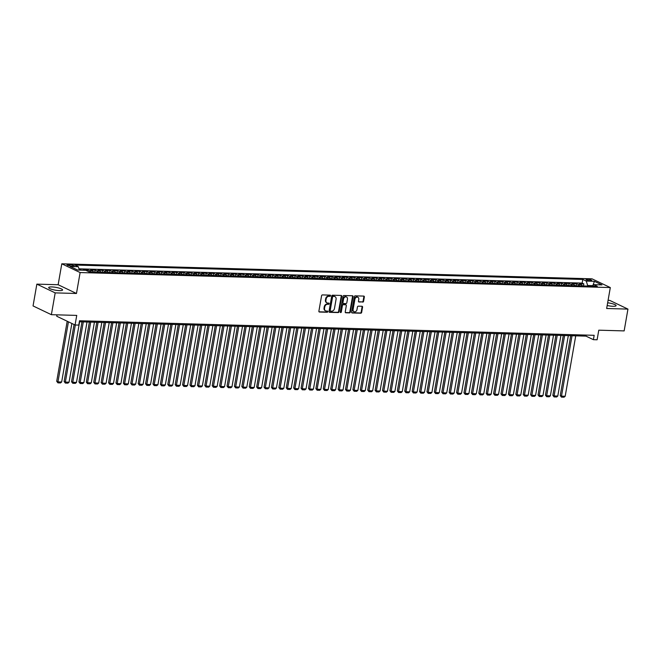 <?xml version="1.0" encoding="UTF-8"?>
<svg xmlns="http://www.w3.org/2000/svg" width="661" height="661" viewBox="0 0 661 661"><rect width="100%" height="100%" fill="white"/><g stroke="black" fill="none" stroke-linecap="round" stroke-linejoin="round"><path stroke-width="0.99" d="M330.574 295.748A0.62 0.496 115.5 0 0 330.17 295.137L322.452 294.913A0.884 0.702 115.5 0 0 321.577 295.748L318.883 311.157A0.884 0.702 115.5 0 0 319.461 312.033L327.187 312.256A0.62 0.496 115.5 0 0 327.393 311.058L326.394 311.025A2.842 2.256 115.5 0 1 325.65 310.852A2.842 2.256 115.5 0 1 324.543 308.224L324.766 306.935A2.842 2.256 115.5 0 1 327.575 304.267L328.575 304.291A0.62 0.496 115.5 0 0 328.781 303.093L327.782 303.069A2.842 2.256 115.5 0 1 327.038 302.887A2.842 2.256 115.5 0 1 325.931 300.259L326.162 298.979A2.842 2.256 115.5 0 1 328.963 296.302L329.963 296.335A0.62 0.496 115.5 0 0 330.574 295.748M326.798 302.755A2.842 2.256 115.5 0 1 326.542 302.655A2.842 2.256 115.5 0 1 325.443 300.028L325.666 298.739A2.842 2.256 115.5 0 1 328.467 296.07L329.467 296.095A0.62 0.496 115.5 0 0 330.029 295.128M319.015 311.802L326.691 312.017A0.62 0.496 115.5 0 0 327.253 311.05M325.41 310.711A2.842 2.256 115.5 0 1 325.154 310.612A2.842 2.256 115.5 0 1 324.047 307.985L324.278 306.704A2.842 2.256 115.5 0 1 327.079 304.027L328.079 304.06A0.62 0.496 115.5 0 0 328.641 303.093M607.186 305.506A7.048 1.421 9.9 0 0 613.02 306.299A7.048 1.421 9.9 0 0 616.102 305.663A7.048 1.421 9.9 0 0 607.657 302.796M51.781 286.932A7.048 1.421 9.9 0 0 48.699 287.568A7.048 1.421 9.9 0 0 52.26 289.477A7.048 1.421 9.9 0 0 59.507 290.625A7.048 1.421 9.9 0 0 62.588 289.989A7.048 1.421 9.9 0 0 59.027 288.08A7.048 1.421 9.9 0 0 51.781 286.932M587.298 279.239A2.892 0.587 9.9 0 0 586.034 279.504A2.892 0.587 9.9 0 0 587.497 280.281A2.892 0.587 9.9 0 0 590.471 280.751A2.892 0.587 9.9 0 0 591.735 280.495A2.892 0.587 9.9 0 0 590.273 279.71A2.892 0.587 9.9 0 0 587.298 279.239M362.715 302.118A0.884 0.702 115.5 0 0 363.591 301.284L364.343 296.963A0.884 0.702 115.5 0 0 363.773 296.087L355.197 295.847A0.884 0.702 115.5 0 0 354.313 296.682L351.627 312.083A0.884 0.702 115.5 0 0 352.206 312.967L360.782 313.207A0.884 0.702 115.5 0 0 361.658 312.372L362.567 307.15A0.884 0.702 115.5 0 0 361.988 306.274L358.32 306.167A0.884 0.702 115.5 0 0 357.444 307.001L356.99 309.596A2.371 1.884 115.5 0 1 354.023 311.678A2.371 1.884 115.5 0 1 353.106 309.48L354.874 299.342A2.371 1.884 115.5 0 1 357.841 297.252A2.371 1.884 115.5 0 1 358.766 299.45L358.469 301.143A0.884 0.702 115.5 0 0 359.047 302.019L362.22 301.887A0.884 0.702 115.5 0 0 363.096 301.052L363.847 296.723A0.884 0.702 115.5 0 0 363.724 296.087M55.185 292.881L76.469 293.484L58.143 284.734L36.851 284.131L55.185 292.881L51.376 314.686L76.742 315.404L75.065 324.997L78.766 325.096L79.527 320.742L594.165 335.309L593.404 339.671L597.106 339.779L598.783 330.186L624.149 330.905L627.95 309.1L609.624 300.35L608.087 300.309M76.469 293.484L80.121 272.555L610.31 287.568L606.658 308.497L627.95 309.1M341.745 296.326A0.884 0.702 115.5 0 0 341.167 295.45L332.59 295.203A0.884 0.702 115.5 0 0 331.715 296.037L329.021 311.447A0.884 0.702 115.5 0 0 329.599 312.322L338.176 312.562A0.884 0.702 115.5 0 0 339.052 311.728L341.745 296.326L341.25 296.087A0.884 0.702 115.5 0 0 341.117 295.442M343.894 295.525L352.47 295.764A0.884 0.702 115.5 0 1 353.048 296.64L350.355 312.05A0.884 0.702 115.5 0 1 349.479 312.884L345.81 312.785A0.884 0.702 115.5 0 1 345.232 311.909L346.323 305.655A0.884 0.702 115.5 0 0 345.744 304.779L343.307 304.713A0.884 0.702 115.5 0 0 342.431 305.547L341.299 312.05A0.62 0.496 115.5 0 1 340.283 312.025L343.018 296.359A0.884 0.702 115.5 0 1 343.894 295.525M51.376 314.686L33.05 305.927L36.851 284.131M583.473 285.94L583.828 283.883L579.391 283.759L581.193 284.618L578.235 284.536A3.619 2.074 91.6 0 1 579.309 285.825M576.07 285.734L576.425 283.668L571.98 283.544L573.789 284.412L570.831 284.321A3.619 2.074 91.6 0 1 571.905 285.618M568.658 285.527L569.022 283.462L564.577 283.338L566.386 284.197L563.42 284.114A3.619 2.074 91.6 0 1 564.502 285.403M561.255 285.312L561.619 283.255L557.173 283.123L558.983 283.99L556.017 283.908A3.619 2.074 91.6 0 1 557.099 285.197M553.852 285.106L554.207 283.04L549.77 282.916L551.58 283.776L548.613 283.693A3.619 2.074 91.6 0 1 549.696 284.99M546.449 284.891L546.804 282.834L542.367 282.71L544.168 283.569L541.21 283.486A3.619 2.074 91.6 0 1 542.284 284.775M539.037 284.684L539.401 282.619L534.956 282.495L536.765 283.362L533.807 283.28A3.619 2.074 91.6 0 1 534.881 284.569M531.634 284.478L531.998 282.412L527.552 282.288L529.362 283.148L526.396 283.065A3.619 2.074 91.6 0 1 527.478 284.354M524.231 284.263L524.594 282.206L520.149 282.073L521.959 282.941L518.992 282.858A3.619 2.074 91.6 0 1 520.075 284.147M516.828 284.056L517.183 281.991L512.746 281.867L514.555 282.734L511.589 282.644A3.619 2.074 91.6 0 1 512.663 283.941M509.424 283.85L509.78 281.784L505.343 281.66L507.144 282.52L504.186 282.437A3.619 2.074 91.6 0 1 505.26 283.726M502.013 283.635L502.377 281.578L497.931 281.446L499.741 282.313L496.783 282.23A3.619 2.074 91.6 0 1 497.857 283.519M494.61 283.429L494.973 281.363L490.528 281.239L492.338 282.098L489.371 282.016A3.619 2.074 91.6 0 1 490.454 283.305M487.207 283.214L487.57 281.156L483.125 281.032L484.934 281.892L481.968 281.809A3.619 2.074 91.6 0 1 483.051 283.098M479.803 283.007L480.159 280.942L475.722 280.818L477.531 281.685L474.565 281.603A3.619 2.074 91.6 0 1 475.639 282.891M472.4 282.801L472.755 280.735L468.318 280.611L470.12 281.47L467.162 281.388A3.619 2.074 91.6 0 1 468.236 282.677M464.989 282.586L465.352 280.528L460.907 280.396L462.717 281.264L459.759 281.181A3.619 2.074 91.6 0 1 460.833 282.47M457.586 282.379L457.949 280.314L453.504 280.19L455.313 281.057L452.347 280.966A3.619 2.074 91.6 0 1 453.429 282.264M450.182 282.164L450.546 280.107L446.101 279.983L447.91 280.842L444.944 280.76A3.619 2.074 91.6 0 1 446.026 282.049M442.779 281.958L443.134 279.9L438.697 279.768L440.507 280.636L437.541 280.553A3.619 2.074 91.6 0 1 438.615 281.842M435.376 281.751L435.731 279.686L431.286 279.562L433.095 280.421L430.137 280.338A3.619 2.074 91.6 0 1 431.212 281.627M427.964 281.536L428.328 279.479L423.883 279.355L425.692 280.214L422.734 280.132A3.619 2.074 91.6 0 1 423.808 281.421M420.561 281.33L420.925 279.264L416.48 279.14L418.289 280.008L415.323 279.925A3.619 2.074 91.6 0 1 416.405 281.214M413.158 281.123L413.522 279.058L409.076 278.934L410.886 279.793L407.92 279.71A3.619 2.074 91.6 0 1 409.002 280.999M405.755 280.908L406.11 278.851L401.673 278.719L403.474 279.586L400.516 279.504A3.619 2.074 91.6 0 1 401.591 280.793M398.352 280.702L398.707 278.636L394.262 278.512L396.071 279.38L393.113 279.289A3.619 2.074 91.6 0 1 394.187 280.586M390.94 280.487L391.304 278.43L386.859 278.306L388.668 279.165L385.71 279.082A3.619 2.074 91.6 0 1 386.784 280.371M383.537 280.281L383.901 278.215L379.455 278.091L381.265 278.959L378.299 278.876A3.619 2.074 91.6 0 1 379.381 280.165M376.134 280.074L376.497 278.008L372.052 277.884L373.862 278.744L370.895 278.661A3.619 2.074 91.6 0 1 371.978 279.95M368.731 279.859L369.086 277.802L364.649 277.67L366.45 278.537L363.492 278.455A3.619 2.074 91.6 0 1 364.566 279.743M361.327 279.653L361.683 277.587L357.237 277.463L359.047 278.331L356.089 278.24A3.619 2.074 91.6 0 1 357.163 279.537M353.916 279.446L354.279 277.38L349.834 277.256L351.644 278.116L348.686 278.033A3.619 2.074 91.6 0 1 349.76 279.322M346.513 279.231L346.876 277.174L342.431 277.042L344.241 277.909L341.274 277.827A3.619 2.074 91.6 0 1 342.357 279.116M339.11 279.025L339.473 276.959L335.028 276.835L336.837 277.694L333.871 277.612A3.619 2.074 91.6 0 1 334.953 278.909M331.706 278.81L332.062 276.752L327.625 276.629L329.426 277.488L326.468 277.405A3.619 2.074 91.6 0 1 327.542 278.694M324.303 278.603L324.658 276.538L320.213 276.414L322.023 277.281L319.065 277.199A3.619 2.074 91.6 0 1 320.139 278.488M316.892 278.397L317.255 276.331L312.81 276.207L314.619 277.066L311.661 276.984A3.619 2.074 91.6 0 1 312.736 278.273M309.488 278.182L309.852 276.124L305.407 275.992L307.216 276.86L304.25 276.777A3.619 2.074 91.6 0 1 305.332 278.066M302.085 277.975L302.449 275.91L298.004 275.786L299.813 276.653L296.847 276.562A3.619 2.074 91.6 0 1 297.929 277.86M294.682 277.76L295.037 275.703L290.6 275.579L292.402 276.438L289.444 276.356A3.619 2.074 91.6 0 1 290.518 277.645M287.279 277.554L287.634 275.497L283.189 275.364L284.998 276.232L282.04 276.149A3.619 2.074 91.6 0 1 283.115 277.438M279.867 277.347L280.231 275.282L275.786 275.158L277.595 276.017L274.637 275.934A3.619 2.074 91.6 0 1 275.711 277.223M272.464 277.133L272.828 275.075L268.383 274.951L270.192 275.811L267.226 275.728A3.619 2.074 91.6 0 1 268.308 277.017M265.061 276.926L265.425 274.86L260.979 274.736L262.789 275.604L259.823 275.521A3.619 2.074 91.6 0 1 260.905 276.81M257.658 276.719L258.013 274.654L253.576 274.53L255.377 275.389L252.419 275.307A3.619 2.074 91.6 0 1 253.494 276.595M250.255 276.505L250.61 274.447L246.165 274.315L247.974 275.183L245.016 275.1A3.619 2.074 91.6 0 1 246.09 276.389M242.843 276.298L243.207 274.232L238.761 274.108L240.571 274.976L237.613 274.885A3.619 2.074 91.6 0 1 238.687 276.182M235.44 276.083L235.803 274.026L231.358 273.902L233.168 274.761L230.202 274.679A3.619 2.074 91.6 0 1 231.284 275.968M228.037 275.877L228.4 273.811L223.955 273.687L225.765 274.555L222.798 274.472A3.619 2.074 91.6 0 1 223.881 275.761M220.634 275.67L220.989 273.604L216.552 273.48L218.353 274.34L215.395 274.257A3.619 2.074 91.6 0 1 216.469 275.546M213.23 275.455L213.586 273.398L209.14 273.266L210.95 274.133L207.992 274.051A3.619 2.074 91.6 0 1 209.066 275.34M205.819 275.249L206.182 273.183L201.737 273.059L203.547 273.927L200.589 273.836A3.619 2.074 91.6 0 1 201.663 275.133M198.416 275.042L198.779 272.976L194.334 272.853L196.143 273.712L193.177 273.629A3.619 2.074 91.6 0 1 194.26 274.918M191.012 274.827L191.376 272.77L186.931 272.638L188.74 273.505L185.774 273.423A3.619 2.074 91.6 0 1 186.856 274.712M183.609 274.621L183.965 272.555L179.528 272.431L181.329 273.29L178.371 273.208A3.619 2.074 91.6 0 1 179.445 274.505M176.206 274.406L176.561 272.349L172.116 272.225L173.926 273.084L170.968 273.001A3.619 2.074 91.6 0 1 172.042 274.29M168.795 274.199L169.158 272.134L164.713 272.01L166.522 272.877L163.564 272.795A3.619 2.074 91.6 0 1 164.639 274.084M161.391 273.993L161.755 271.927L157.31 271.803L159.119 272.663L156.153 272.58A3.619 2.074 91.6 0 1 157.235 273.869M153.988 273.778L154.344 271.721L149.907 271.588L151.716 272.456L148.75 272.373A3.619 2.074 91.6 0 1 149.832 273.662M146.585 273.571L146.94 271.506L142.503 271.382L144.305 272.249L141.347 272.158A3.619 2.074 91.6 0 1 142.421 273.456M139.182 273.365L139.537 271.299L135.092 271.175L136.901 272.035L133.943 271.952A3.619 2.074 91.6 0 1 135.018 273.241M131.77 273.15L132.134 271.093L127.689 270.96L129.498 271.828L126.54 271.745A3.619 2.074 91.6 0 1 127.614 273.034M124.367 272.943L124.731 270.878L120.285 270.754L122.095 271.613L119.129 271.531A3.619 2.074 91.6 0 1 120.211 272.819M116.964 272.729L117.319 270.671L112.882 270.547L114.692 271.407L111.726 271.324A3.619 2.074 91.6 0 1 112.808 272.613M109.561 272.522L109.916 270.456L105.479 270.332L107.28 271.2L104.322 271.117A3.619 2.074 91.6 0 1 105.396 272.406M102.158 272.315L102.513 270.25L98.068 270.126L99.877 270.985L96.919 270.903A3.619 2.074 91.6 0 1 97.993 272.192M94.746 272.101L95.11 270.043L90.664 269.911L92.474 270.779L89.508 270.696A3.619 2.074 91.6 0 1 90.59 271.985M87.483 271.084L87.706 269.828L83.261 269.705L84.41 270.25M71.264 266.028L72.892 266.077A2.801 0.562 9.9 0 0 74.115 265.821A2.801 0.562 9.9 0 0 72.702 265.069A2.801 0.562 9.9 0 0 69.826 264.607L68.19 264.565A2.801 0.562 9.9 0 0 66.968 264.813A2.801 0.562 9.9 0 0 68.389 265.573A2.801 0.562 9.9 0 0 71.264 266.028M80.121 272.555L61.795 263.805L591.983 278.818L610.31 287.568M583.828 283.883L582.167 283.09L582.812 279.429L74.833 265.036L78.304 266.697L79.361 270.109M582.812 279.429L586.274 281.082L594.421 281.313L601.956 284.908L593.809 284.676L597.271 286.337L89.301 271.952L85.831 270.291L77.684 270.06L70.157 266.466L78.304 266.697M87.706 269.828L89.508 270.696M95.11 270.043L96.919 270.903M102.513 270.25L104.322 271.117M109.916 270.456L111.726 271.324M117.319 270.671L119.129 271.531M124.731 270.878L126.54 271.745M132.134 271.093L133.943 271.952M139.537 271.299L141.347 272.158M146.94 271.506L148.75 272.373M154.344 271.721L156.153 272.58M161.755 271.927L163.564 272.795M169.158 272.134L170.968 273.001M176.561 272.349L178.371 273.208M183.965 272.555L185.774 273.423M191.376 272.77L193.177 273.629M198.779 272.976L200.589 273.836M206.182 273.183L207.992 274.051M213.586 273.398L215.395 274.257M220.989 273.604L222.798 274.472M228.4 273.811L230.202 274.679M235.803 274.026L237.613 274.885M243.207 274.232L245.016 275.1M250.61 274.447L252.419 275.307M258.013 274.654L259.823 275.521M265.425 274.86L267.226 275.728M272.828 275.075L274.637 275.934M280.231 275.282L282.04 276.149M287.634 275.497L289.444 276.356M295.037 275.703L296.847 276.562M302.449 275.91L304.25 276.777M309.852 276.124L311.661 276.984M317.255 276.331L319.065 277.199M324.658 276.538L326.468 277.405M332.062 276.752L333.871 277.612M339.473 276.959L341.274 277.827M346.876 277.174L348.686 278.033M354.279 277.38L356.089 278.24M361.683 277.587L363.492 278.455M369.086 277.802L370.895 278.661M376.497 278.008L378.299 278.876M383.901 278.215L385.71 279.082M391.304 278.43L393.113 279.289M398.707 278.636L400.516 279.504M406.11 278.851L407.92 279.71M413.522 279.058L415.323 279.925M420.925 279.264L422.734 280.132M428.328 279.479L430.137 280.338M435.731 279.686L437.541 280.553M443.134 279.9L444.944 280.76M450.546 280.107L452.347 280.966M457.949 280.314L459.759 281.181M465.352 280.528L467.162 281.388M472.755 280.735L474.565 281.603M480.159 280.942L481.968 281.809M487.57 281.156L489.371 282.016M494.973 281.363L496.783 282.23M502.377 281.578L504.186 282.437M509.78 281.784L511.589 282.644M517.183 281.991L518.992 282.858M524.594 282.206L526.396 283.065M531.998 282.412L533.807 283.28M539.401 282.619L541.21 283.486M546.804 282.834L548.613 283.693M554.207 283.04L556.017 283.908M561.619 283.255L563.42 284.114M569.022 283.462L570.831 284.321M576.425 283.668L578.235 284.536M582.167 283.09L78.965 268.837M80.212 270.134L80.295 269.622L79.196 269.589M80.295 269.622L81.443 270.167M592.801 285.659L587.654 285.519L587.555 286.056M56.978 314.843L56.739 316.239L75.065 324.997M58.143 284.734L61.795 263.805M79.345 321.775L585.977 336.127L593.404 339.671M586.158 335.086L585.977 336.127M93.548 272.068A3.619 2.074 -88.4 0 0 92.474 270.779M100.959 272.282A3.619 2.074 -88.4 0 0 99.877 270.985M108.363 272.489A3.619 2.074 -88.4 0 0 107.28 271.2M115.766 272.696A3.619 2.074 -88.4 0 0 114.692 271.407M123.169 272.91A3.619 2.074 -88.4 0 0 122.095 271.613M130.572 273.117A3.619 2.074 -88.4 0 0 129.498 271.828M137.984 273.324A3.619 2.074 -88.4 0 0 136.901 272.035M145.387 273.538A3.619 2.074 -88.4 0 0 144.305 272.249M152.79 273.745A3.619 2.074 -88.4 0 0 151.716 272.456M160.193 273.96A3.619 2.074 -88.4 0 0 159.119 272.663M167.597 274.166A3.619 2.074 -88.4 0 0 166.522 272.877M175.008 274.373A3.619 2.074 -88.4 0 0 173.926 273.084M182.411 274.588A3.619 2.074 -88.4 0 0 181.329 273.29M189.814 274.794A3.619 2.074 -88.4 0 0 188.74 273.505M197.218 275.001A3.619 2.074 -88.4 0 0 196.143 273.712M204.621 275.216A3.619 2.074 -88.4 0 0 203.547 273.927M212.032 275.422A3.619 2.074 -88.4 0 0 210.95 274.133M219.435 275.637A3.619 2.074 -88.4 0 0 218.353 274.34M226.839 275.844A3.619 2.074 -88.4 0 0 225.765 274.555M234.242 276.05A3.619 2.074 -88.4 0 0 233.168 274.761M241.645 276.265A3.619 2.074 -88.4 0 0 240.571 274.976M249.057 276.472A3.619 2.074 -88.4 0 0 247.974 275.183M256.46 276.678A3.619 2.074 -88.4 0 0 255.377 275.389M263.863 276.893A3.619 2.074 -88.4 0 0 262.789 275.604M271.266 277.099A3.619 2.074 -88.4 0 0 270.192 275.811M278.669 277.314A3.619 2.074 -88.4 0 0 277.595 276.017M286.081 277.521A3.619 2.074 -88.4 0 0 284.998 276.232M293.484 277.727A3.619 2.074 -88.4 0 0 292.402 276.438M300.887 277.942A3.619 2.074 -88.4 0 0 299.813 276.653M308.29 278.149A3.619 2.074 -88.4 0 0 307.216 276.86M315.702 278.364A3.619 2.074 -88.4 0 0 314.619 277.066M323.105 278.57A3.619 2.074 -88.4 0 0 322.023 277.281M330.508 278.777A3.619 2.074 -88.4 0 0 329.426 277.488M337.911 278.992A3.619 2.074 -88.4 0 0 336.837 277.694M345.315 279.198A3.619 2.074 -88.4 0 0 344.241 277.909M352.726 279.405A3.619 2.074 -88.4 0 0 351.644 278.116M360.129 279.62A3.619 2.074 -88.4 0 0 359.047 278.331M367.533 279.826A3.619 2.074 -88.4 0 0 366.45 278.537M374.936 280.041A3.619 2.074 -88.4 0 0 373.862 278.744M382.339 280.247A3.619 2.074 -88.4 0 0 381.265 278.959M389.75 280.454A3.619 2.074 -88.4 0 0 388.668 279.165M397.154 280.669A3.619 2.074 -88.4 0 0 396.071 279.38M404.557 280.875A3.619 2.074 -88.4 0 0 403.474 279.586M411.96 281.082A3.619 2.074 -88.4 0 0 410.886 279.793M419.363 281.297A3.619 2.074 -88.4 0 0 418.289 280.008M426.775 281.503A3.619 2.074 -88.4 0 0 425.692 280.214M434.178 281.718A3.619 2.074 -88.4 0 0 433.095 280.421M441.581 281.925A3.619 2.074 -88.4 0 0 440.507 280.636M448.984 282.131A3.619 2.074 -88.4 0 0 447.91 280.842M456.387 282.346A3.619 2.074 -88.4 0 0 455.313 281.057M463.799 282.553A3.619 2.074 -88.4 0 0 462.717 281.264M471.202 282.768A3.619 2.074 -88.4 0 0 470.12 281.47M478.605 282.974A3.619 2.074 -88.4 0 0 477.531 281.685M486.009 283.181A3.619 2.074 -88.4 0 0 484.934 281.892M493.412 283.395A3.619 2.074 -88.4 0 0 492.338 282.098M500.823 283.602A3.619 2.074 -88.4 0 0 499.741 282.313M508.226 283.809A3.619 2.074 -88.4 0 0 507.144 282.52M515.63 284.023A3.619 2.074 -88.4 0 0 514.555 282.734M523.033 284.23A3.619 2.074 -88.4 0 0 521.959 282.941M530.436 284.445A3.619 2.074 -88.4 0 0 529.362 283.148M537.847 284.651A3.619 2.074 -88.4 0 0 536.765 283.362M545.251 284.858A3.619 2.074 -88.4 0 0 544.168 283.569M552.654 285.073A3.619 2.074 -88.4 0 0 551.58 283.776M560.057 285.279A3.619 2.074 -88.4 0 0 558.983 283.99M567.46 285.486A3.619 2.074 -88.4 0 0 566.386 284.197M574.872 285.701A3.619 2.074 -88.4 0 0 573.789 284.412M593.809 284.676L592.264 286.188M582.275 285.907A3.619 2.074 -88.4 0 0 581.193 284.618M587.654 285.519L586.274 281.082M594.421 281.313L592.851 285.618M329.153 312.091L337.68 312.331A0.884 0.702 115.5 0 0 338.556 311.496L341.25 296.087M333.177 296.425A0.62 0.496 115.5 0 0 332.566 297.012L330.203 310.53A0.62 0.496 115.5 0 0 330.607 311.149L331.665 311.174A2.842 2.256 115.5 0 0 334.466 308.505L336.077 299.259A2.842 2.256 115.5 0 0 334.978 296.632A2.842 2.256 115.5 0 0 334.235 296.459L332.681 296.186A0.62 0.496 115.5 0 0 332.07 296.772L332.566 297.012M330.112 310.91A0.62 0.496 115.5 0 1 329.707 310.298L332.07 296.772M334.722 296.533A2.842 2.256 115.5 0 0 334.483 296.392A2.842 2.256 115.5 0 0 333.739 296.219L334.235 296.459M332.681 296.186L333.739 296.219M345.356 312.546L348.983 312.653A0.884 0.702 115.5 0 0 349.859 311.81L352.553 296.409A0.884 0.702 115.5 0 0 352.42 295.764M345.67 304.746A0.884 0.702 115.5 0 0 345.249 304.547L342.811 304.473A0.884 0.702 115.5 0 0 341.935 305.308L340.803 311.818L341.299 312.05M340.316 312.389A0.62 0.496 115.5 0 0 340.803 311.818M347.455 299.177A2.371 1.884 115.5 0 0 346.529 296.979A2.371 1.884 115.5 0 0 343.563 299.061L342.943 302.639A0.884 0.702 115.5 0 0 343.522 303.515L345.951 303.581A0.884 0.702 115.5 0 0 346.827 302.746L347.455 299.177M346.273 296.88A2.371 1.884 115.5 0 0 346.034 296.739A2.371 1.884 115.5 0 0 343.067 298.83L343.563 299.061M343.026 303.275A0.884 0.702 115.5 0 1 342.448 302.399L343.067 298.83M358.593 301.78L362.22 301.887M357.584 297.161A2.371 1.884 115.5 0 0 357.345 297.02A2.371 1.884 115.5 0 0 354.379 299.103L354.874 299.342M353.792 311.538A2.371 1.884 115.5 0 1 353.528 311.447A2.371 1.884 115.5 0 1 352.61 309.249L354.379 299.103M351.759 312.727L360.286 312.967A0.884 0.702 115.5 0 0 361.162 312.132L362.071 306.911A0.884 0.702 115.5 0 0 361.947 306.274M67.199 321.238L56.714 381.298L57.953 381.893L68.438 321.824M71.867 323.469L61.655 382L60.531 382.934L57.937 382.868L56.714 381.298M57.937 382.868L57.953 381.893L61.655 382M74.065 324.518L64.117 381.513L65.356 382.099L75.321 324.997M79.609 321.783L69.058 382.207L67.934 383.149L65.348 383.074L64.117 381.513M65.348 383.074L65.356 382.099L69.058 382.207M81.972 321.849L71.528 381.719L72.76 382.314L83.311 321.89M87.012 321.998L76.469 382.413L75.337 383.355L72.751 383.281L71.528 381.719M72.751 383.281L72.76 382.314L76.469 382.413M89.375 322.064L78.932 381.926L80.171 382.521L90.714 322.097M94.416 322.204L83.873 382.628L82.749 383.57L80.155 383.496L78.932 381.926M80.155 383.496L80.171 382.521L83.873 382.628M96.787 322.271L86.335 382.141L87.574 382.727L98.117 322.312M101.819 322.411L91.276 382.835L90.152 383.777L87.558 383.702L86.335 382.141M87.558 383.702L87.574 382.727L91.276 382.835M104.19 322.477L93.738 382.347L94.977 382.942L105.52 322.518M109.222 322.626L98.679 383.05L97.555 383.983L94.961 383.909L93.738 382.347M94.961 383.909L94.977 382.942L98.679 383.05M111.593 322.692L101.141 382.562L102.381 383.149L112.932 322.725M116.633 322.832L106.082 383.256L104.959 384.198L102.372 384.124L101.141 382.562M102.372 384.124L102.381 383.149L106.082 383.256M118.997 322.899L108.553 382.769L109.784 383.363L120.335 322.94M124.037 323.039L113.494 383.463L112.362 384.405L109.776 384.33L108.553 382.769M109.776 384.33L109.784 383.363L113.494 383.463M126.4 323.113L115.956 382.975L117.195 383.57L127.738 323.146M131.44 323.254L120.897 383.677L119.773 384.611L117.179 384.545L115.956 382.975M117.179 384.545L117.195 383.57L120.897 383.677M133.811 323.32L123.359 383.19L124.599 383.777L135.141 323.353M138.843 323.46L128.3 383.884L127.176 384.826L124.582 384.752L123.359 383.19M124.582 384.752L124.599 383.777L128.3 383.884M141.214 323.526L130.762 383.397L132.002 383.991L142.545 323.568M146.246 323.675L135.703 384.091L134.58 385.033L131.985 384.958L130.762 383.397M131.985 384.958L132.002 383.991L135.703 384.091M148.618 323.741L138.166 383.611L139.405 384.198L149.956 323.774M153.658 323.882L143.107 384.305L141.983 385.247L139.397 385.173L138.166 383.611M139.397 385.173L139.405 384.198L143.107 384.305M156.021 323.948L145.577 383.818L146.808 384.405L157.359 323.989M161.061 324.088L150.518 384.512L149.386 385.454L146.8 385.38L145.577 383.818M146.8 385.38L146.808 384.405L150.518 384.512M163.424 324.154L152.98 384.024L154.22 384.619L164.763 324.196M168.464 324.303L157.921 384.727L156.797 385.66L154.203 385.586L152.98 384.024M154.203 385.586L154.22 384.619L157.921 384.727M170.835 324.369L160.383 384.239L161.623 384.826L172.166 324.402M175.867 324.51L165.324 384.933L164.201 385.875L161.606 385.801L160.383 384.239M161.606 385.801L161.623 384.826L165.324 384.933M178.239 324.576L167.787 384.446L169.026 385.041L179.569 324.617M183.271 324.716L172.728 385.14L171.604 386.082L169.009 386.007L167.787 384.446M169.009 386.007L169.026 385.041L172.728 385.14M185.642 324.791L175.19 384.652L176.429 385.247L186.98 324.824M190.682 324.931L180.131 385.355L179.007 386.297L176.421 386.222L175.19 384.652M176.421 386.222L176.429 385.247L180.131 385.355M193.045 324.997L182.601 384.867L183.832 385.454L194.384 325.038M198.085 325.138L187.542 385.561L186.41 386.503L183.824 386.429L182.601 384.867M183.824 386.429L183.832 385.454L187.542 385.561M200.448 325.204L190.004 385.074L191.244 385.669L201.787 325.245M205.488 325.352L194.945 385.768L193.822 386.71L191.227 386.635L190.004 385.074M191.227 386.635L191.244 385.669L194.945 385.768M207.86 325.419L197.408 385.289L198.647 385.875L209.19 325.452M212.892 325.559L202.349 385.983L201.225 386.925L198.631 386.85L197.408 385.289M198.631 386.85L198.647 385.875L202.349 385.983M215.263 325.625L204.811 385.495L206.05 386.09L216.593 325.666M220.295 325.766L209.752 386.189L208.628 387.131L206.034 387.057L204.811 385.495M206.034 387.057L206.05 386.09L209.752 386.189M222.666 325.832L212.214 385.702L213.453 386.297L224.005 325.873M227.706 325.98L217.155 386.404L216.031 387.338L213.445 387.272L212.214 385.702M213.445 387.272L213.453 386.297L217.155 386.404M230.069 326.047L219.626 385.917L220.857 386.503L231.408 326.08M235.109 326.187L224.566 386.611L223.435 387.553L220.848 387.478L219.626 385.917M220.848 387.478L220.857 386.503L224.566 386.611M237.473 326.253L227.029 386.123L228.268 386.718L238.811 326.294M242.513 326.394L231.97 386.817L230.846 387.759L228.252 387.685L227.029 386.123M228.252 387.685L228.268 386.718L231.97 386.817M244.884 326.468L234.432 386.33L235.671 386.925L246.214 326.501M249.916 326.608L239.373 387.032L238.249 387.974L235.655 387.9L234.432 386.33M235.655 387.9L235.671 386.925L239.373 387.032M252.287 326.674L241.835 386.545L243.074 387.131L253.617 326.716M257.319 326.815L246.776 387.239L245.652 388.181L243.058 388.106L241.835 386.545M243.058 388.106L243.074 387.131L246.776 387.239M259.69 326.881L249.238 386.751L250.478 387.346L261.029 326.922M264.731 327.03L254.179 387.445L253.056 388.387L250.469 388.313L249.238 386.751M250.469 388.313L250.478 387.346L254.179 387.445M267.094 327.096L256.65 386.966L257.881 387.553L268.432 327.129M272.134 327.236L261.591 387.66L260.459 388.602L257.873 388.528L256.65 386.966M257.873 388.528L257.881 387.553L261.591 387.66M274.497 327.302L264.053 387.172L265.292 387.767L275.835 327.344M279.537 327.443L268.994 387.867L267.87 388.808L265.276 388.734L264.053 387.172M265.276 388.734L265.292 387.767L268.994 387.867M281.908 327.517L271.456 387.379L272.696 387.974L283.239 327.55M286.94 327.658L276.397 388.081L275.273 389.015L272.679 388.949L271.456 387.379M272.679 388.949L272.696 387.974L276.397 388.081M289.311 327.724L278.859 387.594L280.099 388.181L290.642 327.757M294.343 327.864L283.8 388.288L282.677 389.23L280.082 389.155L278.859 387.594M280.082 389.155L280.099 388.181L283.8 388.288M296.715 327.93L286.263 387.8L287.502 388.395L298.053 327.972M301.755 328.079L291.204 388.494L290.08 389.436L287.494 389.362L286.263 387.8M287.494 389.362L287.502 388.395L291.204 388.494M304.118 328.145L293.674 388.007L294.905 388.602L305.456 328.178M309.158 328.286L298.615 388.709L297.483 389.651L294.897 389.577L293.674 388.007M294.897 389.577L294.905 388.602L298.615 388.709M311.521 328.352L301.077 388.222L302.317 388.808L312.86 328.393M316.561 328.492L306.018 388.916L304.895 389.858L302.3 389.783L301.077 388.222M302.3 389.783L302.317 388.808L306.018 388.916M318.933 328.558L308.48 388.428L309.72 389.023L320.263 328.6M323.964 328.707L313.421 389.131L312.298 390.064L309.703 389.99L308.48 388.428M309.703 389.99L309.72 389.023L313.421 389.131M326.336 328.773L315.884 388.643L317.123 389.23L327.666 328.806M331.376 328.914L320.825 389.337L319.701 390.279L317.106 390.205L315.884 388.643M317.106 390.205L317.123 389.23L320.825 389.337M333.739 328.98L323.287 388.85L324.526 389.445L335.077 329.021M338.779 329.12L328.228 389.544L327.104 390.486L324.518 390.411L323.287 388.85M324.518 390.411L324.526 389.445L328.228 389.544M341.142 329.195L330.698 389.056L331.938 389.651L342.481 329.228M346.182 329.335L335.639 389.759L334.507 390.692L331.921 390.626L330.698 389.056M331.921 390.626L331.938 389.651L335.639 389.759M348.545 329.401L338.101 389.271L339.341 389.858L349.884 329.434M353.585 329.542L343.042 389.965L341.919 390.907L339.324 390.833L338.101 389.271M339.324 390.833L339.341 389.858L343.042 389.965M355.957 329.608L345.505 389.478L346.744 390.073L357.287 329.649M360.989 329.756L350.446 390.172L349.322 391.114L346.728 391.039L345.505 389.478M346.728 391.039L346.744 390.073L350.446 390.172M363.36 329.822L352.908 389.693L354.147 390.279L364.69 329.856M368.4 329.963L357.849 390.387L356.725 391.329L354.131 391.254L352.908 389.693M354.131 391.254L354.147 390.279L357.849 390.387M370.763 330.029L360.311 389.899L361.55 390.494L372.102 330.07M375.803 330.17L365.252 390.593L364.128 391.535L361.542 391.461L360.311 389.899M361.542 391.461L361.55 390.494L365.252 390.593M378.166 330.236L367.723 390.106L368.962 390.701L379.505 330.277M383.206 330.384L372.664 390.808L371.54 391.742L368.945 391.676L367.723 390.106M368.945 391.676L368.962 390.701L372.664 390.808M385.57 330.45L375.126 390.32L376.365 390.907L386.908 330.483M390.61 330.591L380.067 391.015L378.943 391.956L376.349 391.882L375.126 390.32M376.349 391.882L376.365 390.907L380.067 391.015M392.981 330.657L382.529 390.527L383.768 391.122L394.311 330.698M398.013 330.797L387.47 391.221L386.346 392.163L383.752 392.089L382.529 390.527M383.752 392.089L383.768 391.122L387.47 391.221M400.384 330.872L389.932 390.734L391.172 391.329L401.714 330.905M405.424 331.012L394.873 391.436L393.749 392.378L391.155 392.304L389.932 390.734M391.155 392.304L391.172 391.329L394.873 391.436M407.787 331.078L397.335 390.948L398.575 391.535L409.126 331.12M412.828 331.219L402.276 391.643L401.153 392.584L398.566 392.51L397.335 390.948M398.566 392.51L398.575 391.535L402.276 391.643M415.191 331.285L404.747 391.155L405.986 391.75L416.529 331.326M420.231 331.434L409.688 391.849L408.564 392.791L405.97 392.717L404.747 391.155M405.97 392.717L405.986 391.75L409.688 391.849M422.594 331.5L412.15 391.37L413.389 391.956L423.932 331.533M427.634 331.64L417.091 392.064L415.967 393.006L413.373 392.931L412.15 391.37M413.373 392.931L413.389 391.956L417.091 392.064M430.005 331.706L419.553 391.576L420.793 392.171L431.336 331.748M435.037 331.847L424.494 392.27L423.37 393.212L420.776 393.138L419.553 391.576M420.776 393.138L420.793 392.171L424.494 392.27M437.408 331.913L426.956 391.783L428.196 392.378L438.739 331.954M442.449 332.062L431.897 392.485L430.774 393.419L428.179 393.353L426.956 391.783M428.179 393.353L428.196 392.378L431.897 392.485M444.812 332.128L434.36 391.998L435.599 392.584L446.15 332.161M449.852 332.268L439.301 392.692L438.177 393.634L435.591 393.559L434.36 391.998M435.591 393.559L435.599 392.584L439.301 392.692M452.215 332.334L441.771 392.204L443.01 392.799L453.553 332.376M457.255 332.483L446.712 392.898L445.588 393.84L442.994 393.766L441.771 392.204M442.994 393.766L443.01 392.799L446.712 392.898M459.618 332.549L449.174 392.411L450.414 393.006L460.957 332.582M464.658 332.69L454.115 393.113L452.992 394.055L450.397 393.981L449.174 392.411M450.397 393.981L450.414 393.006L454.115 393.113M467.03 332.756L456.577 392.626L457.817 393.212L468.36 332.797M472.061 332.896L461.518 393.32L460.395 394.262L457.8 394.187L456.577 392.626M457.8 394.187L457.817 393.212L461.518 393.32M474.433 332.962L463.981 392.832L465.22 393.427L475.763 333.004M479.473 333.111L468.922 393.535L467.798 394.468L465.204 394.394L463.981 392.832M465.204 394.394L465.22 393.427L468.922 393.535M481.836 333.177L471.384 393.047L472.623 393.634L483.174 333.21M486.876 333.318L476.325 393.741L475.201 394.683L472.615 394.609L471.384 393.047M472.615 394.609L472.623 393.634L476.325 393.741M489.239 333.384L478.795 393.254L480.035 393.849L490.578 333.425M494.279 333.524L483.736 393.948L482.613 394.89L480.018 394.815L478.795 393.254M480.018 394.815L480.035 393.849L483.736 393.948M496.642 333.598L486.199 393.46L487.438 394.055L497.981 333.631M501.682 333.739L491.14 394.163L490.016 395.096L487.421 395.03L486.199 393.46M487.421 395.03L487.438 394.055L491.14 394.163M504.054 333.805L493.602 393.675L494.841 394.262L505.384 333.838M509.086 333.945L498.543 394.369L497.419 395.311L494.825 395.237L493.602 393.675M494.825 395.237L494.841 394.262L498.543 394.369M511.457 334.012L501.005 393.882L502.244 394.477L512.787 334.053M516.497 334.16L505.946 394.576L504.822 395.518L502.228 395.443L501.005 393.882M502.228 395.443L502.244 394.477L505.946 394.576M518.86 334.226L508.408 394.096L509.648 394.683L520.199 334.259M523.9 334.367L513.349 394.791L512.225 395.732L509.639 395.658L508.408 394.096M509.639 395.658L509.648 394.683L513.349 394.791M526.263 334.433L515.82 394.303L517.059 394.89L527.602 334.474M531.304 334.573L520.761 394.997L519.637 395.939L517.042 395.865L515.82 394.303M517.042 395.865L517.059 394.89L520.761 394.997M533.675 334.64L523.223 394.51L524.462 395.104L535.005 334.681M538.707 334.788L528.164 395.212L527.04 396.146L524.446 396.071L523.223 394.51M524.446 396.071L524.462 395.104L528.164 395.212M541.078 334.854L530.626 394.724L531.865 395.311L542.408 334.887M546.11 334.995L535.567 395.418L534.443 396.36L531.849 396.286L530.626 394.724M531.849 396.286L531.865 395.311L535.567 395.418M548.481 335.061L538.029 394.931L539.269 395.526L549.812 335.102M553.521 335.201L542.97 395.625L541.846 396.567L539.252 396.493L538.029 394.931M539.252 396.493L539.269 395.526L542.97 395.625M555.884 335.276L545.441 395.138L546.672 395.732L557.223 335.309M560.925 335.416L550.373 395.84L549.25 396.782L546.664 396.707L545.441 395.138M546.664 396.707L546.672 395.732L550.373 395.84M563.288 335.482L552.844 395.352L554.083 395.939L564.626 335.524M568.328 335.623L557.785 396.046L556.661 396.988L554.067 396.914L552.844 395.352M554.067 396.914L554.083 395.939L557.785 396.046M570.699 335.689L560.247 395.559L561.486 396.154L572.029 335.73M575.731 335.838L565.188 396.253L564.064 397.195L561.47 397.121L560.247 395.559M561.47 397.121L561.486 396.154L565.188 396.253M68.033 265.466L68.19 264.565M69.603 265.846L69.826 264.607M328.467 296.07L328.963 296.302M325.666 298.739L326.162 298.979M325.443 300.028L325.931 300.259M328.079 304.06L328.575 304.291M327.079 304.027L327.575 304.267M324.278 306.704L324.766 306.935M324.047 307.985L324.543 308.224M326.691 312.017L327.187 312.256M319.04 311.835L319.461 312.033M329.467 296.095L329.963 296.335M338.556 311.496L339.052 311.728M337.68 312.331L338.176 312.562M329.178 312.124L329.599 312.322M329.707 310.298L330.203 310.53M352.553 296.409L353.048 296.64M349.859 311.81L350.355 312.05M348.983 312.653L349.479 312.884M345.389 312.579L345.81 312.785M345.249 304.547L345.744 304.779M342.811 304.473L343.307 304.713M341.935 305.308L342.431 305.547M342.448 302.399L342.943 302.639M358.626 301.813L359.047 302.019M352.61 309.249L353.106 309.48M362.071 306.911L362.567 307.15M361.162 312.132L361.658 312.372M360.286 312.967L360.782 313.207M351.784 312.76L352.206 312.967M363.847 296.723L364.343 296.963M363.096 301.052L363.591 301.284M326.542 302.655L327.038 302.887M325.154 310.612L325.65 310.852M329.955 310.868L330.442 311.108M334.483 296.392L334.978 296.632M345.48 304.597L345.976 304.837M346.034 296.739L346.529 296.979M342.786 303.217L343.282 303.457M357.345 297.02L357.841 297.252M353.528 311.447L354.023 311.678"/></g></svg>
